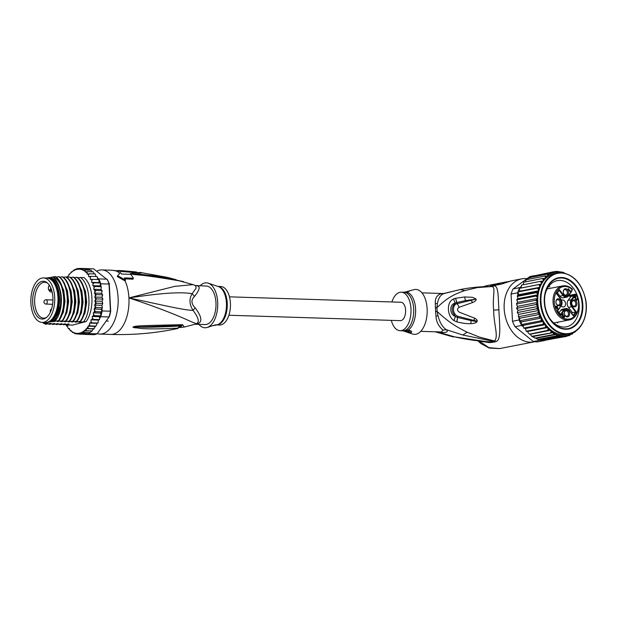 <?xml version="1.0" encoding="UTF-8"?>
<svg xmlns="http://www.w3.org/2000/svg" width="617" height="617" viewBox="0 0 617 617"><rect width="100%" height="100%" fill="white"/><g stroke="black" fill="none" stroke-linecap="round" stroke-linejoin="round"><path stroke-width="0.93" d="M41.64 278.128A22.258 11.939 -88.2 0 0 30.85 301.52A22.258 11.939 -88.2 0 0 42.095 322.413A22.258 11.939 -88.2 0 0 42.912 322.39A22.258 11.939 -88.2 0 0 43.954 322.205A22.258 11.939 -88.2 0 0 54.743 298.813A22.258 11.939 -88.2 0 0 43.498 277.92A22.258 11.939 -88.2 0 0 42.681 277.951A22.258 11.939 -88.2 0 0 41.64 278.128M43.498 277.92L46.753 278.02A22.258 11.939 91.8 0 1 57.998 298.921A22.258 11.939 91.8 0 1 47.2 322.313A22.258 11.939 91.8 0 1 46.159 322.49A22.258 11.939 91.8 0 1 45.349 322.521L42.095 322.413M49.252 285.085A18.911 10.142 -88.2 0 0 48.542 284.144A18.911 10.142 -88.2 0 0 47.069 282.702A18.911 10.142 -88.2 0 0 34.205 290.784A18.911 10.142 -88.2 0 0 36.349 315.256A18.911 10.142 -88.2 0 0 37.051 316.189A18.911 10.142 -88.2 0 0 45.959 317.871A18.911 10.142 -88.2 0 0 52.777 302.885A18.911 10.142 -88.2 0 0 49.252 285.085L48.704 286.581M46.607 317.385A17.924 9.61 91.8 0 1 43.676 318.133A17.924 9.61 91.8 0 1 38.802 315.403A17.924 9.61 91.8 0 1 38.131 314.516A17.924 9.61 91.8 0 1 35.285 294.378A17.924 9.61 91.8 0 1 44.81 282.301A17.924 9.61 91.8 0 1 47.679 283.226M196.322 285.733C200.61 285.825 200.039 289.35 194.625 296.314A8.561 5.484 -147.7 0 1 192.219 293.653C188.964 298.775 189.257 304.366 193.098 310.428C181.73 309.757 166.266 305.855 128.93 297.911C165.557 292.473 180.804 292.026 192.219 293.653L196.198 288.054L195.496 285.517L193.129 284.638L174.719 286.357L128.93 297.911C178.244 314.215 190.769 322.19 196.499 323.663A8.561 6.895 -118.6 0 1 198.296 323.447A19.266 10.327 91.8 0 1 196.916 324.018A19.266 10.327 91.8 0 1 196.769 324.064A19.266 10.327 91.8 0 1 195.219 324.241L195.157 324.241A8.561 7.227 -88.8 0 1 195.219 324.241M195.496 285.517L206.271 286.049A19.266 10.327 -88.2 0 1 216.004 304.127A19.266 10.327 -88.2 0 1 206.664 324.372A19.266 10.327 91.8 0 1 205.06 324.557L195.072 324.249A19.543 10.481 -88.2 0 0 196.499 323.663C199.677 322.074 198.535 317.662 193.098 310.428A8.561 3.91 147.1 0 1 195.234 307.929C201.458 316.274 202.484 321.442 198.296 323.447M96.746 271.225A32.107 17.214 -88.2 0 1 99.275 270.215A32.107 17.214 91.8 0 1 101.952 269.914A32.107 17.214 91.8 0 1 118.171 300.047A32.107 17.214 91.8 0 1 102.607 333.789A32.107 17.214 -88.2 0 1 99.931 334.09A32.107 17.214 -88.2 0 1 97.239 333.604M136.573 272.637L140.499 272.498C142.265 272.976 141.655 273.138 138.678 272.999L111.955 270.261A32.107 17.214 -88.2 0 0 111.183 270.207L112.209 270.277A4.28 3.609 -83.4 0 0 111.955 270.261M124.85 278.822L132.979 279.2L133.395 278.221L124.372 277.935A33.171 17.793 -88.2 0 1 125.467 280.087L117.677 275.706L120.323 272.606A33.171 17.793 -88.2 0 1 121.711 274.071L130.735 274.357A33.171 17.793 -88.2 0 1 133.395 278.221M193.129 284.645L179.331 280.843C135.447 273.408 136.604 275.375 132.439 274.203L130.295 273.693L132.377 273.339L167.685 277.419L140.499 272.498A4.28 3.609 97.4 0 0 138.547 272.876M180.264 281.043A4.28 2.962 -77 0 0 179.709 280.828L178.737 280.612C167.099 278.159 154.52 276.262 141 274.904L165.973 278.174M179.331 280.843A4.28 2.954 -77.4 0 0 178.737 280.612M132.439 274.203A4.28 1.735 -81.3 0 0 132.161 273.925L130.472 273.701A4.28 1.481 -66 0 0 130.38 273.732M130.295 273.693A4.28 2.815 -56.2 0 1 130.434 273.686L132.979 273.84M132.377 273.339A4.28 2.9 89.9 0 1 132.987 273.84M167.685 277.419L175.452 279.532A4.28 3.062 107.4 0 1 176.385 280.095M117.677 275.706L117.307 276.563L125.097 280.951L125.467 280.087M125.097 280.951A32.107 17.214 -88.2 0 1 128.93 297.911A32.107 17.214 91.8 0 1 113.443 334.129A32.107 17.214 -88.2 0 1 110.759 334.429C133.372 335.124 155.6 333.172 177.434 328.576L177.542 328.159C138.624 330.018 139.527 327.673 135.231 327.812C133.395 327.496 132.678 327.203 133.087 326.941L135.177 326.331C139.265 325.845 137.66 325.683 181.629 324.689L182.547 324.642L184.329 327.033L195.08 324.249A19.543 10.481 -88.2 0 0 195.103 324.241M177.434 328.576L180.935 326.385L179.285 326.061C139.187 328.159 140.375 326.709 135.771 327.095L180.943 325.429L182.138 325.452L180.257 327.234M177.542 328.159A4.28 3.224 -97.4 0 0 179.285 326.061L180.272 325.375M135.231 327.812A4.28 2.838 -82.3 0 0 135.771 327.095L133.226 326.956A4.28 2.213 41.9 0 1 133.087 326.941M133.164 326.871A4.28 0.956 56.1 0 0 133.264 326.948L134.93 326.817A4.28 1.882 82.3 0 0 135.177 326.331M181.629 324.689A4.28 3.07 86.2 0 1 179.994 325.491M182.547 324.642A4.28 3.077 85.9 0 1 180.943 325.429M180.92 326.416L181.907 325.421M194.625 296.314C190.877 299.808 191.077 303.68 195.234 307.929M200.07 285.856A22.474 12.047 91.8 0 1 208.276 283.188A22.474 12.047 91.8 0 1 217.678 302.199A22.474 12.047 -88.2 0 1 206.88 327.542A22.474 12.047 -88.2 0 1 198.859 324.357M206.88 327.542L208.608 327.079C211.284 325.938 218.942 323.84 215.726 325.19L212.395 325.761M216.39 324.881L215.726 325.19M216.721 324.92L219.505 325.012A19.266 10.327 -88.2 0 0 230.403 303.094A19.266 10.327 91.8 0 0 220.716 286.504L217.932 286.419M213.312 325.444A4.28 0.563 177 0 0 215.719 325.082A4.28 0.563 177 0 0 216.336 324.835M136.542 272.02A31.174 16.713 -88.2 0 0 136.064 271.95L123.786 270.817A31.899 17.106 91.8 0 1 124.588 270.909L136.542 272.02L136.581 272.66M124.626 271.619L124.588 270.909M122.953 270.794A31.899 17.106 91.8 0 1 123.786 270.817M114.646 270.655L117.531 270.662A32.022 17.176 91.8 0 1 119.575 270.547A32.022 17.176 91.8 0 1 120.5 270.647L122.96 270.794A31.953 17.137 -88.2 0 0 122.112 270.701L119.575 270.547M122.999 271.526L122.96 270.794M120.539 271.395L120.5 270.647M117.554 271.125L117.531 270.662M54.373 283.673A21.402 11.476 91.8 0 1 54.581 284.005A21.402 11.476 91.8 0 1 58.206 297.34A21.402 11.476 91.8 0 1 53.54 317.045A21.402 11.476 91.8 0 1 53.309 317.362M46.691 278.02L48.782 277.596A22.79 12.224 91.8 0 1 59.494 297.163A22.79 12.224 91.8 0 1 51.088 321.673L52.352 321.712A22.79 12.224 91.8 0 0 60.759 297.201A22.79 12.224 91.8 0 0 50.046 277.635L53.185 276.871C56.463 278.267 59.193 281.29 61.376 285.956C65.279 298.898 64.322 310.474 58.53 320.678L52.352 321.712M43.977 322.475A22.79 12.224 91.8 0 0 45.843 323.03L47.108 323.069L44.493 323.74L47.224 323.416L45.434 324.241L44.794 323.686M42.496 322.429L44.493 323.74M42.519 322.429A24.402 13.08 -88.2 0 0 43.645 323.316M66.088 324.442L66.798 326.246L67.677 325.869L67.785 327.666L68.587 328.846L69.312 328.445L70.546 330.967L71.156 330.604L72.652 332.586L73.176 332.239L74.873 333.674L79.47 334.167L81.768 333.573L82.223 332.625L84.028 332.424L84.259 330.92L86.195 330.743L86.218 328.691L93.437 328.915L91.972 330.928L86.195 330.743M86.218 328.691L88.239 328.56L88.038 326.162L90.121 325.915L89.48 324.627L89.588 323.107L91.81 322.838L91.038 321.65L90.969 319.853L93.283 319.398L92.427 318.241L92.226 316.482L94.509 315.649L93.576 314.539L93.252 312.858L95.465 311.654L94.015 309.032L96.136 307.49L94.509 305.068L96.522 303.209L94.725 301.05L96.599 298.898L94.656 297.032L96.375 294.633L94.308 293.083L95.851 290.476L93.684 289.273L94.069 287.584L95.041 286.504L92.789 285.679L93.059 283.913L93.954 282.794L91.655 282.339L91.794 280.534L92.604 279.393L90.283 279.331L90.298 277.519L91.023 276.37L88.701 276.701L88.593 274.904L89.241 273.771L87.066 274.125L87.275 271.642L85.223 271.966L85.169 270.03L83.195 270.323L82.956 268.943L81.058 269.228L80.673 268.41L78.922 268.696M78.259 268.449L76.215 268.935M92.157 330.982L88.27 333.774A32.963 17.677 91.8 0 1 87.12 334.144A32.963 17.677 91.8 0 1 85.964 334.375L79.47 334.167M85.37 334.352L85.462 334.429A32.963 17.677 -88.2 0 0 85.964 334.375L88.27 333.774A32.963 17.677 -88.2 0 0 88.763 333.573L89.164 333.01M85.462 334.429L93.769 334.692A32.963 17.677 91.8 0 0 95.427 334.406A32.963 17.677 91.8 0 0 97.07 333.836L88.763 333.573M86.689 268.642L93.668 268.858L107.528 279.917A32.107 17.214 91.8 0 1 109.294 284.368L110.698 311.184A32.107 17.214 91.8 0 1 109.44 316.421L97.07 333.836M100.941 286.396L100.71 283.781A32.963 17.677 -88.2 0 0 100.455 282.995A32.963 17.677 -88.2 0 0 99.106 279.601A32.963 17.677 -88.2 0 0 98.782 278.907L97.517 277.935L97.131 276.609M100.71 283.781L109.016 284.044L110.443 311.23A32.963 17.677 91.8 0 1 109.07 316.953L100.764 316.698A32.963 17.677 -88.2 0 0 101.003 315.858A32.963 17.677 -88.2 0 0 101.967 311.863A32.963 17.677 -88.2 0 0 102.137 310.968L102.006 308.407L101.242 309.256L101.967 311.863L95.465 311.654M98.782 278.907L107.088 279.169A32.963 17.677 91.8 0 1 109.016 284.044L109.294 284.368M110.698 311.184L102.137 310.968M76.053 269.043L73.739 270.107M79.925 268.495L78.359 268.449M67.7 326.277L66.705 326.084A32.107 17.214 -88.2 0 1 66.081 325.051M69.397 328.869L68.564 328.637A32.107 17.214 -88.2 0 1 67.785 327.666M71.31 330.99L70.677 330.727A32.107 17.214 -88.2 0 1 69.574 329.733M73.446 332.609L72.652 332.586L73.03 332.278A32.107 17.214 -88.2 0 1 71.433 331.314M75.93 333.704L74.873 333.674L75.359 333.342M83.673 334.298L77.727 333.882M88.27 333.774L81.768 333.573M73.801 270.192L69.59 274.056L66.867 277.989M93.684 289.273L100.903 289.504L101.288 287.807L100.818 286.689L101.288 287.807M92.288 271.804L91.154 270.246M94.2 273.925L93.314 271.873M95.897 276.524L95.319 274.01M101.782 290.221L101.628 290.661L100.903 289.504M102.345 294.24L102.152 294.81L102.345 294.24L101.535 293.306L102.029 291.71L101.628 290.661L102.029 291.71M102.484 295.782L102.152 294.81L102.484 295.782L101.882 297.255L94.656 297.032M102.623 298.381L102.376 299.083L102.623 298.381L101.882 297.255M102.646 299.955L102.376 299.083L102.646 299.955L101.952 301.273L102.599 302.577L102.515 304.15L101.736 305.299L102.283 306.749L102.006 308.407M93.252 312.858L100.471 313.081L101.003 315.858L99.453 316.714L99.653 318.472L99.16 319.791L98.188 320.076L98.265 321.881L97.633 323.177L96.815 323.331L96.707 324.851L93.437 328.915M77.796 277.789L83.881 277.48A25.683 13.775 91.8 0 1 91.91 297.741A25.683 13.775 91.8 0 1 86.187 321.55L72.498 325.09L67.099 324.92L66.466 324.372M94.262 328.784L93.792 328.876M94.015 328.745L88.239 328.56M91.972 330.928L84.259 330.92M89.905 332.663L84.028 332.424M89.804 332.609L82.223 332.625M99.653 318.472L99.16 319.791M98.265 321.881L97.633 323.177M99.059 319.583L93.283 319.398M90.969 319.853L98.188 320.076M99.63 318.287L100.764 316.698M101.003 315.858L94.509 315.649M92.226 316.482L99.453 316.714M101.967 311.863L100.471 313.081M94.015 309.032L101.242 309.256M102.283 306.749L102.09 308.307M101.921 307.667L96.136 307.49M100.995 289.126L101.018 289.589M101.859 305.623L101.828 305.153M102.599 302.577L102.515 304.15M102.299 303.394L96.522 303.209M94.509 305.068L101.736 305.299M102.152 294.81L96.375 294.633M94.308 293.083L101.535 293.306M101.628 290.661L95.851 290.476M100.818 286.689L95.041 286.504M92.789 285.679L100.016 285.902L100.455 282.995L93.954 282.794M100.849 286.342L100.016 285.902M91.655 282.339L98.874 282.571L99.106 279.601L92.604 279.393M100.455 282.995L98.874 282.571M97.501 279.547L97.517 277.935M96.807 276.547L91.023 276.37M95.018 273.956L89.241 273.771M93.051 271.827L87.275 271.642M90.946 270.207L85.169 270.03M86.496 268.596L85.871 268.912L86.449 268.596L88.239 269.459L88.871 269.143M88.239 269.459L88.732 269.128L90.306 270.385M88.732 269.128L82.956 268.943M86.449 268.596L80.673 268.41M102.376 299.083L96.599 298.898M94.725 301.05L101.952 301.273M97.586 323.023L91.81 322.838M89.588 323.107L96.815 323.331M95.897 326.092L90.121 325.915M88.038 326.162L95.257 326.385M86.187 321.55L79.832 322.221L78.899 322.19L80.195 321.364L76.153 322.12L75.251 322.089L76.585 321.249L71.641 321.974L72.976 321.133L68.927 321.889L68.032 321.858L69.359 321.025L64.415 321.75L65.749 320.909L61.708 321.665L60.805 321.634L62.14 320.794L57.196 321.519L58.53 320.678M45.843 323.03L51.088 321.673M47.401 323.254L46.884 323.285M51.01 323.37L45.434 324.241M50.494 323.401L49.044 324.349L48.404 323.802M54.62 323.485L49.044 324.349M54.103 323.516L52.653 324.465L52.021 323.91M58.229 323.601L52.653 324.465M57.72 323.632L56.27 324.581L55.63 324.025M61.847 323.709L56.27 324.581M61.33 323.74L59.88 324.696L59.24 324.141M65.456 323.825L59.88 324.696M64.939 323.856L63.489 324.804L62.849 324.257M69.065 323.94L63.489 324.804M68.549 323.971L67.099 324.92M58.985 320.693C67.153 309.811 65.387 282.887 55.468 276.586L55.353 276.578A25.683 13.775 91.8 0 1 61.376 285.956M66.212 320.925C74.395 310.058 72.575 283.01 62.695 276.809L62.232 276.794C72.143 283.195 73.947 309.796 65.749 320.909M53.679 321.372L55.8 318.734L60.559 305.222L60.821 295.396L59.702 288.679C63.458 299.877 60.728 316.074 54.489 321.434M62.595 320.809C70.793 309.695 68.988 283.095 59.085 276.694L58.623 276.678C68.541 282.987 70.307 309.911 62.14 320.794M69.821 321.041C78.004 309.965 76.23 283.35 66.304 276.925L65.849 276.91C75.729 283.11 77.549 310.158 69.359 321.025M73.431 321.148C81.645 310.158 79.778 283.257 69.914 277.041L69.459 277.025C79.377 283.45 81.159 310.058 72.976 321.133M77.04 321.264C85.2 310.336 83.48 283.565 73.531 277.149L73.068 277.133C82.933 283.357 84.791 310.258 76.585 321.249M80.657 321.38C88.879 310.274 86.997 283.519 77.14 277.264L76.678 277.249C86.627 283.666 88.354 310.436 80.195 321.364M80.295 277.365C90.144 283.619 92.033 310.374 83.804 321.48M59.702 288.679C58.237 283.041 55.869 279.139 52.615 276.971M59.88 281.745L63.798 290.499L65.016 301.574L63.312 312.403L59.155 320.439M58.885 320.747L58.098 321.55M56.132 277.102L58.623 276.678M63.489 281.853L67.407 290.607L68.626 301.69L66.921 312.51L62.764 320.555M62.494 320.863L61.708 321.665M59.741 277.218L62.232 276.794M67.106 281.969L71.017 290.723L72.235 301.806L70.539 312.626L66.381 320.67M66.104 320.979L65.317 321.773M63.35 277.326L65.849 276.91M48.782 277.596L50.046 277.635M53.185 276.871L55.353 276.578M66.968 277.442L69.459 277.025M70.577 277.557L73.068 277.133M74.187 277.673L76.678 277.249M70.716 282.085L74.634 290.838L75.845 301.914L74.148 312.742L69.991 320.778M69.721 321.095L68.927 321.889M74.325 282.2L78.243 290.946L79.462 302.029L77.757 312.85L73.6 320.894M73.33 321.202L72.544 322.005M77.935 282.308L81.853 291.062L83.071 302.145L81.367 312.966L77.21 321.01M76.94 321.318L76.153 322.12M80.549 321.434L79.832 322.221M81.544 282.424L85.462 291.178L86.681 302.261L84.984 313.081L80.827 321.125M78.914 322.159L79.809 322.19M46.661 322.429A22.15 11.877 -88.2 0 0 58.607 297.232A22.15 11.877 -88.2 0 0 48.049 278.198M229.47 296.846L400.965 302.245A9.201 4.936 91.8 0 1 405.616 310.891A9.201 4.936 91.8 0 1 401.158 320.562A9.201 4.936 91.8 0 1 400.387 320.647A9.201 4.936 -88.2 0 0 401.158 320.562A9.201 4.936 -88.2 0 0 405.616 310.891A9.201 4.936 -88.2 0 0 400.965 302.245A9.201 4.936 -88.2 0 0 400.202 302.338M573.995 296.283L574.574 296.175A3.424 2.491 -101.1 0 0 575.615 295.389L575.09 295.127L575.646 294.371L576.17 294.633L575.568 294.139L568.812 295.458M573.201 315.372L575.638 312.032L576.371 312.001L572.113 306.402A4.574 3.324 -101.1 0 1 571.782 300.001L571.257 299.739L574.103 295.836L570.933 296.461L568.087 300.363A4.998 3.64 78.9 0 0 567.193 303.788A4.998 3.64 78.9 0 0 568.45 307.359L572.468 312.649L571.82 313.544M570.933 296.461A3 2.183 -101.1 0 1 570.825 296.484A3 2.183 -101.1 0 1 570.401 296.507A3 2.183 -101.1 0 1 568.774 295.512M563.714 293.831A2.784 2.028 78.9 0 0 565.45 295.096A2.784 2.028 78.9 0 0 565.835 295.073A2.784 2.028 78.9 0 0 567.332 292.219A2.784 2.028 78.9 0 0 565.157 289.589A2.784 2.028 78.9 0 0 564.771 289.612A2.784 2.028 78.9 0 0 563.275 291.563M566.067 295.728A3.532 2.568 78.9 0 0 568.488 292.404A3.532 2.568 78.9 0 0 565.696 288.733A3.532 2.568 78.9 0 0 563.282 291.409A3.532 2.568 78.9 0 0 563.784 293.97A3.532 2.568 78.9 0 0 566.067 295.728M571.728 303.186A3.532 2.568 -101.1 0 1 571.735 302.538A3.532 2.568 -101.1 0 1 574.396 299.893A3.532 2.568 -101.1 0 1 576.941 303.541A3.532 2.568 -101.1 0 1 575.245 306.765A3.532 2.568 -101.1 0 1 572.237 305.099A3.532 2.568 -101.1 0 1 571.728 303.186M567.177 316.914A3.532 2.568 -101.1 0 1 564.894 315.156A3.532 2.568 -101.1 0 1 564.393 312.595A3.532 2.568 -101.1 0 1 566.807 309.927A3.532 2.568 -101.1 0 1 569.599 313.598A3.532 2.568 -101.1 0 1 567.177 316.914M555.932 302.114A3.532 2.568 -101.1 0 1 555.94 301.466A3.532 2.568 -101.1 0 1 558.601 298.821A3.532 2.568 -101.1 0 1 561.146 302.461A3.532 2.568 -101.1 0 1 559.449 305.693A3.532 2.568 -101.1 0 1 556.441 304.027A3.532 2.568 -101.1 0 1 555.932 302.114M568.103 288.98L568.334 288.656L570.123 291.008L570.039 290.268L570.255 291.81L568.103 288.98M575.777 296.43L575.931 299.777L576.448 299.931L577.296 298.643L576.355 300.433L575.553 299.8L575.46 296.854L574.142 298.05L575.252 296.53M561.925 315.403L562.434 314.084L563.306 313.876L562.28 315.657L562.719 316.035L563.367 315.518L563.676 317.184L564.586 315.565L564.47 317.076L563.491 317.562L561.925 315.403M557.745 308.955L557.506 309.271L556.272 307.644L555.886 308.176L555.354 306.441L555.593 306.117L556.233 306.965L557.166 305.685L557.745 308.955L557.328 309.032M572.113 306.402L571.62 306.742L575.638 312.032L572.468 312.649M560.745 310.42A4.998 3.64 -101.1 0 1 562.581 309.186L565.743 308.569A4.998 3.64 -101.1 0 1 569.129 310.15L569.26 310.181C567.802 308.724 566.63 308.184 565.743 308.569A4.998 3.64 -101.1 0 0 563.907 309.796L560.745 310.42L559.095 312.68M560.421 314.577L560.737 315.125L564.439 310.058A4.574 3.324 -101.1 0 1 569.206 310.382L573.463 315.989L576.371 312.001M557.398 292.797L559.997 296.229A4.998 3.64 -101.1 0 0 563.383 297.81L566.553 297.193A4.998 3.64 -101.1 0 1 563.167 295.605L559.179 290.36M561.246 305.816A3.532 2.568 78.9 0 0 563.167 306.996A3.532 2.568 78.9 0 0 563.66 306.965A3.532 2.568 78.9 0 0 565.558 303.34A3.532 2.568 78.9 0 0 562.797 300.001A3.532 2.568 78.9 0 0 562.303 300.032A3.532 2.568 78.9 0 0 561.555 300.356M570.648 291.88L571.226 291.764L570.648 291.88L571.226 291.764L568.434 295.589A4.574 3.324 -101.1 0 1 563.66 295.265L559.403 289.658L556.495 293.646L560.753 299.253A4.574 3.324 -101.1 0 1 561.092 305.646L557.39 310.713L560.737 315.125M556.704 293.669L559.403 289.658M575.615 295.389L576.17 294.633A16.482 12.001 -101.1 0 1 574.751 316.035A16.482 12.001 -101.1 0 1 558.424 313.76A16.482 12.001 -101.1 0 1 556.457 291.895A16.482 12.001 -101.1 0 1 572.352 289.597L572.144 289.08L571.758 290.7A3 2.183 78.9 0 0 571.273 291.81M573.147 315.441L573.463 315.989M571.728 302.692A2.784 2.028 -101.1 0 1 573.224 300.741A2.784 2.028 -101.1 0 1 575.808 303.61A2.784 2.028 -101.1 0 1 574.288 306.202A2.784 2.028 -101.1 0 1 572.167 304.96M564.385 312.75A2.784 2.028 -101.1 0 1 565.882 310.798A2.784 2.028 -101.1 0 1 566.267 310.775A2.784 2.028 -101.1 0 1 568.442 313.405A2.784 2.028 -101.1 0 1 566.946 316.266A2.784 2.028 -101.1 0 1 566.56 316.29A2.784 2.028 -101.1 0 1 564.825 315.017M555.932 301.62A2.784 2.028 -101.1 0 1 557.429 299.669A2.784 2.028 -101.1 0 1 560.012 302.538A2.784 2.028 -101.1 0 1 558.493 305.13A2.784 2.028 -101.1 0 1 556.372 303.888M569.707 291.093L570.123 291.008M570.486 291.494L570.077 291.571M575.638 299.978L576.023 299.901M577.265 299.438L576.841 299.515M576.509 299.877L576.07 300.41M577.034 299.87L576.455 299.978M576.88 300.078L576.301 300.194M576.602 300.34L576.193 300.417M574.936 296.962L575.46 296.854M563.306 313.876L562.735 313.991M563.483 313.999L562.905 314.115M562.11 314.539L562.627 314.439M562.002 314.84L562.388 314.763M563.545 315.757L563.082 315.85M562.874 316.004L563.39 315.973M564.694 316.644L564.277 316.729M563.946 317.092L563.545 317.57M564.47 317.076L563.892 317.192M564.393 317.184L563.815 317.3M564.077 317.5L563.668 317.578M562.534 316.367L562.989 316.282M556.842 306.125L557.444 306.047M555.632 307.844L556.272 307.644M555.817 307.042L556.233 306.965M556.11 307.675L557.166 306.418L557.375 308.469L556.958 308.554M555.932 307.436L557.166 306.418M556.503 307.328L557.375 308.469M549.315 317.824A23.546 17.145 78.9 0 0 563.051 327.033A23.546 17.145 78.9 0 0 566.344 326.833A23.546 17.145 78.9 0 0 579.201 304.906A23.546 17.145 78.9 0 0 560.606 280.419A23.546 17.145 78.9 0 0 557.313 280.619A23.546 17.145 78.9 0 0 544.934 295.373M564.91 329.239A26.115 19.011 78.9 0 0 582.826 304.698A26.115 19.011 78.9 0 0 562.203 277.534A26.115 19.011 78.9 0 0 544.287 302.075A26.115 19.011 78.9 0 0 564.91 329.239M556.866 271.387L563.174 272.328L565.211 273.47M534.06 275.73L529.91 276.539L513.074 288.941L519.691 287.645L521.234 286.512L521.365 287.946L541.525 284.013L540.685 281.306L543.346 281.121L542.775 278.437L545.359 278.46L545.166 276.007L547.58 276.023L547.811 274.064L550.079 274.002L550.665 272.629L552.878 272.66L553.68 271.735L556.804 271.387L554.914 271.758M573.571 332.409L572.391 334.059L571.249 333.828L569.537 335.494L568.45 335.27L566.522 336.388L563.398 336.735L557.035 335.748L556.11 334.437L553.904 334.429L552.971 332.586A32.107 23.377 -101.1 0 1 550.796 331.082L550.418 330.288L548.004 330.28L529.602 334.183L528.106 332.818L527.766 331.468L526.741 331.398M513.074 288.941A32.963 24.001 78.9 0 0 511.069 294.085L512.496 321.272A32.963 24.001 78.9 0 0 515.048 326.725L533.319 341.517A32.963 24.001 78.9 0 0 535.602 341.81A32.963 24.001 78.9 0 0 537.877 341.826L544.502 340.53A32.963 24.001 -101.1 0 1 543.816 340.561A32.963 24.001 -101.1 0 1 542.227 340.522A32.963 24.001 -101.1 0 1 540.631 340.337A32.963 24.001 -101.1 0 1 539.937 340.222L543.816 340.561L563.398 336.735M533.319 341.517L539.937 340.222M521.673 325.429A32.963 24.001 -101.1 0 1 521.242 324.642A32.963 24.001 -101.1 0 1 519.46 320.84A32.963 24.001 -101.1 0 1 519.113 319.976L518.982 317.493L519.977 318.202L519.46 320.84L521.488 321.904L521.242 324.642L523.324 325.36L523.339 326.779L521.673 325.429L515.048 326.725M512.496 321.272L519.113 319.976M517.694 292.79A32.963 24.001 -101.1 0 1 517.941 291.972L518.743 294.687L517.817 295.273L517.694 292.79L511.069 294.085M521.365 287.946L519.344 288.378L519.876 291.178L517.941 291.972A32.963 24.001 -101.1 0 1 519.344 288.378A32.963 24.001 -101.1 0 1 519.691 287.645M539.505 339.867L559.102 335.764M540.685 281.306L521.512 285.069M521.673 285.015L521.234 286.512M523.339 326.779L523.933 328.043L525.46 328.514L526.185 331.298M523.771 328.151L524.273 328.313M525.46 328.514L545.621 324.573L542.937 324.334L543.484 321.418L540.824 320.817L541.649 317.963L539.042 317.015L540.13 314.269L537.615 312.989L538.973 310.397L536.574 308.808L538.178 306.418L535.942 304.543L537.769 302.392L535.718 300.278L537.754 298.397L537.037 297.024L535.911 296.075L516.899 299.785L517.601 302.33L516.768 303.333L516.776 305.076L517.617 306.333L516.93 308.261L518.018 310.351L517.439 311.639L517.786 313.374L518.812 314.338L518.373 315.734L518.982 317.493M518.373 315.734L518.882 317.416M517.439 311.639L517.786 313.374M516.907 307.482L517.085 309.233M516.768 303.333L516.483 303.865M516.899 299.785L517.031 299.361L516.699 299.731M535.911 296.075L538.101 294.733L536.389 292.674L517.378 296.384L517.941 298.674L517.031 299.361M517.817 295.273L517.509 295.72L536.512 292.003L538.896 290.754L537.53 288.147L517.941 291.972M517.717 295.335L517.509 295.72A32.963 24.001 78.9 0 0 517.378 296.384L517.324 295.682M529.602 334.183L530.265 334.229L531.769 336.381L535.98 338.363L556.11 334.437M545.443 340.083L566.529 336.388M560.213 336.52L540.631 340.337M557.035 335.748L537.723 339.412L539.165 339.659M535.98 338.363L538.024 339.458M567.517 335.887L569.607 335.478M553.904 334.429L534.893 338.147M550.665 272.629L531.653 276.339L529.972 277.874M553.68 271.735L533.697 275.946M542.775 278.437L523.617 282.2M523.771 282.146L523.185 284.722M545.166 276.007L526.031 279.763M526.154 279.725L525.283 281.853M547.811 274.064L528.8 277.773L527.62 279.439M542.937 324.334L523.933 328.043M523.324 325.36L543.484 321.418A31.035 22.598 78.9 0 0 545.621 324.573A31.035 22.598 78.9 0 0 562.288 334.676A31.035 22.598 78.9 0 0 566.622 334.406L569.213 333.905A31.035 22.598 -101.1 0 1 564.879 334.167A31.035 22.598 -101.1 0 1 564.709 334.159A31.035 22.598 -101.1 0 1 540.608 304.729A31.035 22.598 -101.1 0 1 557.321 272.984A31.035 22.598 -101.1 0 1 561.655 272.714M540.824 320.817L521.242 324.642M521.488 321.904L541.649 317.963A31.035 22.598 78.9 0 0 543.484 321.418M539.042 317.015L519.46 320.84M519.977 318.202L540.13 314.269A31.035 22.598 78.9 0 0 541.649 317.963M537.615 312.989L518.612 316.698M518.812 314.338L538.973 310.397A31.035 22.598 78.9 0 0 540.13 314.269M536.574 308.808L517.57 312.518M518.018 310.351L538.178 306.418A31.035 22.598 78.9 0 0 538.973 310.397M535.942 304.543L516.93 308.261M517.601 302.33L537.754 298.397A31.035 22.598 78.9 0 0 537.769 302.392L517.617 306.333M535.718 300.278L516.707 303.988M517.941 298.674L538.101 294.733A31.035 22.598 78.9 0 0 537.754 298.397M518.743 294.687L538.896 290.754A31.035 22.598 78.9 0 0 538.101 294.733M537.53 288.147L540.037 287.237L538.926 284.56L519.344 288.378M519.876 291.178L540.037 287.237A31.035 22.598 78.9 0 0 538.896 290.754M538.926 284.56L541.525 284.013A31.035 22.598 78.9 0 0 540.037 287.237M531.869 336.311L552.971 332.586M533.011 336.543L553.171 332.602M550.873 332.602L550.796 331.082M530.265 334.229L550.418 330.288M548.004 330.28L547.927 327.527L545.343 327.504L526.34 331.221M527.766 331.468L547.927 327.527M545.343 327.504L545.621 324.573M575.8 330.751L575.036 332.116L573.602 332.393M575.036 332.116L574.442 331.923L575.036 332.116M572.491 334.028L570.841 334.36M569.213 333.905C581.168 332.008 589.011 315.418 585.587 299.222C581.754 283.573 573.849 274.742 561.879 272.729L554.729 273.493A31.035 22.598 78.9 0 0 543.346 281.121A31.035 22.598 78.9 0 0 541.525 284.013M537.769 302.392A31.035 22.598 78.9 0 0 538.178 306.418M498.636 284.514L498.59 283.55L495.999 284.059A32.107 23.377 78.9 0 1 498.389 283.411L500.981 282.902A32.107 23.377 -101.1 0 1 502.755 282.648M498.59 283.55A32.107 23.377 -101.1 0 1 500.981 282.902M506.233 282.432L506.21 281.938L502.755 282.609L502.809 283.627M506.21 281.938L508.971 281.475M391.895 301.96A19.266 10.327 91.8 0 1 399.677 292.373A19.266 10.327 91.8 0 1 401.281 292.196A19.266 10.327 91.8 0 1 411.015 310.274A19.266 10.327 91.8 0 1 401.675 330.519A19.266 10.327 91.8 0 1 400.071 330.697A19.266 10.327 91.8 0 1 391.317 320.362M496.045 285.023L495.999 284.059M456.626 321.796L453.904 320.57L455.462 316.459C449.191 314.655 449.338 303.849 455.277 303.163C451.143 307.173 451.204 311.608 455.462 316.459L457.506 317.454L457.907 316.297L476.486 321.125L471.064 320.593L477.003 321.681C476.478 322.76 474.442 323.408 470.902 323.64L471.064 320.593L457.506 317.454A6.425 2.884 -78 0 1 456.688 321.812L456.626 321.796A6.425 2.884 -78 0 0 457.444 317.439L457.86 316.282C452.099 314.362 452.23 304.204 457.197 303.68L459.187 307.274L456.657 302.592L457.243 303.664L475.337 299.268L471.079 300.356L472.653 302.515L459.187 307.274C456.904 308.862 456.989 310.521 459.449 312.256L474.866 318.256L473.671 320.316L477.211 321.148L477.003 321.681M453.904 320.57C447.171 316.128 446.153 302.137 453.441 298.998L455.408 298.312A6.425 3.201 79.5 0 1 456.719 302.577L465.465 300.564L476.054 299.206C476.355 300.302 475.221 301.404 472.653 302.515M455.408 298.312L464.586 296.962L465.465 300.564L476.054 299.206M453.441 298.998L455.277 303.163L456.657 302.592A6.425 3.201 79.5 0 0 455.346 298.327M404.575 331.26L404.397 330.604L409.079 330.095L411.801 331.877L411.153 332.509L404.575 331.26A4.28 0.563 -3 0 0 410.961 330.843M400.071 330.697L402.793 330.789A19.266 10.327 -88.2 0 0 404.397 330.604A19.266 10.327 -88.2 0 0 404.544 330.565A19.266 10.327 -88.2 0 0 413.737 310.228A19.266 10.327 -88.2 0 0 404.004 292.281L409.657 290.939M408.978 290.977C410.282 290.831 409.649 291.155 407.081 291.957L405.832 292.08A19.52 10.466 91.8 0 1 415.58 308.893A19.52 10.466 91.8 0 1 407.829 330.226M493.523 285.818L494.402 285.154A31.251 22.752 -101.1 0 1 496.029 284.738M456.688 321.812C462.403 323.262 467.138 323.871 470.902 323.64M474.866 318.256C476.617 319.29 477.396 320.254 477.211 321.148M464.586 296.962L472.406 297.309L475.861 298.859M404.467 331.098A19.52 10.466 91.8 0 1 402.886 330.797L412.511 334.021A22.474 12.047 -88.2 0 0 416.29 334.152A22.474 12.047 -88.2 0 0 427.134 308.801A22.474 12.047 -88.2 0 0 413.953 289.651A22.474 12.047 -88.2 0 0 413.907 289.666A22.474 12.047 -88.2 0 0 413.86 289.682M435.386 307.744A8.561 1.797 174 0 0 436.89 307.752C447.626 297.409 453.719 294.54 464.817 290.545L477.442 287.576L491.471 286.566C496.338 286.581 492.196 295.674 493.662 310.158C493.723 324.689 498.983 337.167 494.325 340.954L479.239 337.029L467.177 332.201C455.215 326.362 448.135 321.634 437.083 311.438A19.428 10.42 -88.2 0 0 436.89 307.752L437.376 303.695C438.448 297.78 440.816 294.363 444.487 293.445L441.201 293.661C436.967 294.995 435.008 298.219 435.317 303.333L435.386 307.744A19.266 10.327 -88.2 0 1 435.579 311.4A8.561 0.432 180 0 0 437.083 311.438L438.016 315.773C439.751 322.583 442.543 327.226 446.384 329.702L462.773 334.992L493.369 341.317L490.392 341.857C478.26 341.201 466.375 339.543 454.752 336.882L437.53 331.992C445.952 333.08 448.898 332.316 446.384 329.702L443.106 330.072L441.394 332L420.717 331.352M435.579 311.4L435.988 316.143C436.242 321.804 438.618 326.447 443.106 330.072M496.145 341.479L494.325 340.954L493.369 341.317L494.765 341.941L496.145 341.479C501.814 340.036 499.238 321.079 498.914 309.78C498.019 297.78 498.898 284.167 493.238 286.08L491.471 286.566M480.859 341.355L489.443 342.62L494.765 341.941M491.788 342.474L490.392 341.857L486.096 341.779M508.971 281.491L500.796 284.275L490.785 286.041C490.099 285.771 490.654 285.309 492.466 284.661A4.28 2.923 72.8 0 1 494.402 285.154A2.144 1.465 -107.2 0 0 494.649 285.293M534.684 341.725A32.107 23.377 -101.1 0 1 534.021 341.872A32.107 23.377 -101.1 0 1 504.174 308.747A32.107 23.377 -101.1 0 1 521.712 278.853A32.107 23.377 -101.1 0 1 527.034 278.653M493.238 286.08L490.384 286.558M436.983 331.653L437.53 331.992L436.898 331.861M483.327 286.72L486.844 285.663L483.211 286.728M499.623 348.582L488.988 347.687L479.401 341.216M489.443 342.62L487.808 341.887M491.255 286.558C481.09 286.489 470.817 287.476 460.436 289.504L444.487 293.445L441.201 293.661M568.188 328.653A25.683 18.703 78.9 0 1 564.601 328.869L564.887 328.815A25.683 18.703 -101.1 0 1 544.819 304.543A25.683 18.703 -101.1 0 1 558.632 278.182A25.683 18.703 -101.1 0 1 562.226 277.958L561.933 278.012A25.683 18.703 78.9 0 0 558.346 278.236A25.683 18.703 78.9 0 0 544.526 304.597A25.683 18.703 78.9 0 0 564.601 328.869L564.887 328.815A25.683 18.703 -101.1 0 0 568.481 328.591L568.188 328.653A25.683 18.703 78.9 0 0 582.008 302.291A25.683 18.703 78.9 0 0 561.933 278.012L562.226 277.958A25.683 18.703 -101.1 0 1 582.294 302.237A25.683 18.703 -101.1 0 1 568.481 328.591M558.1 322.113A23.546 17.145 -101.1 0 1 557.598 323.03L558.1 322.113M548.837 286.195A23.546 17.145 -101.1 0 1 549.863 286.851L548.837 286.195M49.314 285.17L48.573 286.666C48.18 289.327 48.566 290.607 49.73 290.522A2.46 1.319 -88.2 0 0 50.748 289.712L50.748 289.712A2.46 1.319 -88.2 0 0 50.825 289.543L51.435 289.566M48.604 286.828A2.036 1.087 -88.2 0 0 48.712 289.62A2.036 1.087 -88.2 0 0 50.224 289.412A2.036 1.087 -88.2 0 0 50.285 289.273L50.825 289.543L51.149 288.779M52.946 300.009L46.175 299.793A2.144 2.144 0 0 0 43.984 302.168A2.144 2.144 0 0 0 46.044 304.073A2.144 1.149 -88.2 0 0 46.221 304.05A2.144 1.149 -88.2 0 0 47.254 301.798A2.144 1.149 -88.2 0 0 46.175 299.793A2.144 1.149 -88.2 0 0 45.997 299.816M52.136 292.026L51.203 291.995A2.144 1.149 -88.2 0 0 51.998 291.455M50.285 289.273L50.833 288M215.765 325.174L217.115 324.82A19.389 10.396 -88.2 0 0 226.447 303.217A19.389 10.396 -88.2 0 0 226.431 302.955A19.389 10.396 -88.2 0 0 218.325 286.55L208.276 283.188M216.775 324.904A19.266 10.327 -88.2 0 0 227.249 303.263A19.266 10.327 -88.2 0 0 227.241 302.993A19.266 10.327 -88.2 0 0 217.994 286.435M119.721 273.269A32.107 17.214 -88.2 0 0 116.058 270.956A4.28 0.663 -80.8 0 1 116.173 270.909L112.209 270.277M120.654 271.526A4.28 2.314 -87.5 0 0 120.099 271.38L116.173 270.909M138.678 272.999A4.28 2.244 -83.3 0 0 138.208 272.845L120.099 271.38M73.292 332.409A32.107 17.214 -88.2 0 0 79.94 333.049A32.107 17.214 -88.2 0 0 86.01 329.247M83.087 270.161A32.107 17.214 -88.2 0 0 76.439 269.521A32.107 17.214 -88.2 0 0 70.207 273.485M67.831 276.462A32.107 17.214 -88.2 0 0 67.222 277.395M69.96 273.747A32.107 17.214 -88.2 0 0 68.51 275.506M95.265 295.558A32.107 17.214 -88.2 0 0 95.126 294.008M94.81 291.486A32.107 17.214 -88.2 0 0 94.563 289.99M94.069 287.584A32.107 17.214 -88.2 0 0 93.722 286.165M93.059 283.913A32.107 17.214 -88.2 0 0 92.612 282.601M91.794 280.534A32.107 17.214 -88.2 0 0 91.254 279.354M90.298 277.519A32.107 17.214 -88.2 0 0 89.673 276.485M88.593 274.904A32.107 17.214 -88.2 0 0 87.807 273.933M86.804 272.837A32.107 17.214 -88.2 0 0 85.701 271.842M84.938 271.256A32.107 17.214 -88.2 0 0 83.349 270.285M95.427 299.731A32.107 17.214 -88.2 0 0 95.396 298.15M95.296 303.926A32.107 17.214 -88.2 0 0 95.38 302.345M94.871 308.076A32.107 17.214 -88.2 0 0 95.064 306.526M94.154 312.117A32.107 17.214 -88.2 0 0 94.455 310.613M93.175 315.966A32.107 17.214 -88.2 0 0 93.576 314.539M91.933 319.567A32.107 17.214 -88.2 0 0 92.427 318.241M90.406 322.946A32.107 17.214 -88.2 0 0 91.038 321.65M88.586 326.054A32.107 17.214 -88.2 0 0 89.48 324.627M86.573 328.645A32.107 17.214 -88.2 0 0 87.822 327.118M547.125 288.933L562.534 285.926A17.338 12.625 78.9 0 0 553.063 302.068A17.338 12.625 78.9 0 0 557.436 314.439A17.338 12.625 78.9 0 0 569.183 319.953C577.89 318.758 581.924 304.196 576.324 294.286L568.882 295.366M568.087 300.363L571.257 299.739A4.998 3.64 -101.1 0 0 570.355 303.171A4.998 3.64 -101.1 0 0 571.62 306.742L568.45 307.359M571.782 300.001L574.574 296.175M571.226 291.764A3.424 2.491 -101.1 0 1 571.812 290.322M574.103 295.836A3 2.183 78.9 0 0 575.09 295.127L569.53 296.214M569.206 310.382L573.332 315.534M564.439 310.058L563.907 309.796L560.475 314.5M561.092 305.646L557.598 310.744M563.66 295.265L559.997 296.229M568.388 295.959A4.998 3.64 -101.1 0 1 566.553 297.193L568.388 295.959M571.234 292.057L568.519 295.782M568.434 295.589L571.334 292.011M572.298 289.975L571.897 290.514M561.971 273.084A30.603 22.281 -101.1 0 1 562.133 273.1A30.603 22.281 -101.1 0 1 586.15 305.029A30.603 22.281 -101.1 0 1 565.141 333.689A30.603 22.281 -101.1 0 1 564.979 333.674A30.603 22.281 -101.1 0 1 540.962 301.744A30.603 22.281 -101.1 0 1 561.971 273.084M550.125 273.94A32.107 23.377 -101.1 0 1 558.902 272.159A32.107 23.377 -101.1 0 1 562.789 272.822M571.111 334.013A32.107 23.377 -101.1 0 1 562.449 335.741A32.107 23.377 -101.1 0 1 553.326 332.81M536.389 292.674A32.963 24.001 -101.1 0 1 536.512 292.003M541.371 282.416A32.107 23.377 -101.1 0 1 542.166 281.159M544.433 324.372A32.107 23.377 -101.1 0 1 543.5 323M542.312 321.017A32.107 23.377 -101.1 0 1 541.51 319.513M540.5 317.362A32.107 23.377 -101.1 0 1 539.844 315.75M539.034 313.482A32.107 23.377 -101.1 0 1 538.533 311.793M537.947 309.433A32.107 23.377 -101.1 0 1 537.6 307.698M537.237 305.299A32.107 23.377 -101.1 0 1 537.06 303.541M536.937 301.135A32.107 23.377 -101.1 0 1 536.929 299.392M537.037 297.024A32.107 23.377 -101.1 0 1 537.191 295.427M537.461 293.515A32.107 23.377 -101.1 0 1 537.877 291.394M538.448 289.219A32.107 23.377 -101.1 0 1 538.942 287.684M539.736 285.663A32.107 23.377 -101.1 0 1 540.384 284.252M549.755 330.242A32.107 23.377 -101.1 0 1 548.266 328.884M546.901 327.457A32.107 23.377 -101.1 0 1 545.79 326.162M573.486 332.625A32.107 23.377 -101.1 0 1 571.45 333.843M543.346 279.547A32.107 23.377 -101.1 0 1 544.325 278.39M545.551 277.141A32.107 23.377 -101.1 0 1 546.917 275.976M547.865 275.275A32.107 23.377 -101.1 0 1 550.009 273.994M435.988 316.143L438.016 315.773M462.773 334.992L467.177 332.201M498.914 309.78L493.662 310.158M492.466 284.661A32.107 23.377 -101.1 0 1 494.232 284.221L496.392 283.92M490.785 286.041L492.674 285.671M492.15 285.956A4.28 3.116 -101.1 0 1 492.983 285.617L492.906 285.686M500.796 284.275A4.28 3.116 -101.1 0 1 501.621 283.928L492.983 285.617M502.994 283.658L501.621 283.928M503.279 283.481L511.177 280.912A32.107 23.377 78.9 0 0 509.411 281.352M491.842 286.257L490.507 286.681M435.317 303.333L437.376 303.695M460.189 289.558L464.817 290.545M454.752 336.882L487.978 341.895M109.479 283.427L108.97 283.411M108.291 321.079L106.186 321.01M49.73 290.522L51.759 290.584M52.607 304.281L46.044 304.073M51.55 309.078A2.144 2.144 0 0 0 50.455 311.978M49.19 290.352A2.144 2.144 0 0 0 51.203 291.995M110.759 334.429L99.931 334.09M175.452 279.532L177.218 280.272M179.709 280.828L183.611 281.63M111.183 270.207L101.952 269.914M179.948 327.511L184.321 327.033M138.748 273.254L139.743 272.93L138.208 272.845M67.137 277.102L67.438 276.617M69.004 274.418L69.374 273.971M71.479 271.788L71.063 272.166M99.584 319.151L99.391 319.675M98.126 322.622L97.902 323.084M102.584 295.265L102.522 294.564M102.09 291.131L101.982 290.476M101.304 287.167L101.157 286.573M102.769 298.767L102.777 299.492M102.715 303.024L102.677 303.749M102.36 307.258L102.275 307.968M400.387 320.647L228.892 315.241M554.336 323.431L554.752 322.768M548.104 288.741L547.472 288.286M559.28 290.221L556.742 293.692L560.807 299.044C562.342 301.474 562.449 303.78 561.146 305.955L557.637 310.767L560.606 314.67M571.35 291.964L572.406 289.126C569.29 286.381 566.005 285.316 562.534 285.926M553.765 322.961L569.183 319.953M518.303 316.49L518.442 316.937M517.293 312.325L517.385 312.796M516.684 308.099L516.73 308.562M404.004 292.281L401.281 292.196M408.932 290.993L413.907 289.666M442.605 293.499L421.935 292.844M478.198 341.093L480.913 343.6L489.304 348.081L499.631 348.59L534.021 341.872M486.844 285.663L494.232 284.221M511.177 280.912L521.712 278.853M460.436 289.504L444.248 293.391M435.193 331.807L453.356 336.982"/></g></svg>
